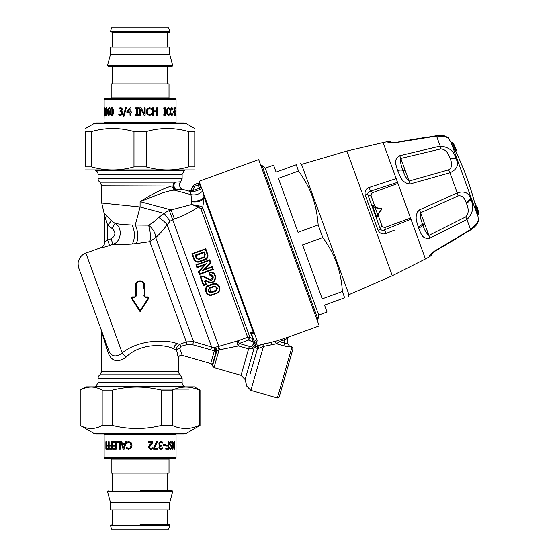 <?xml version="1.0" encoding="UTF-8"?>
<svg xmlns="http://www.w3.org/2000/svg" width="557" height="557" viewBox="0 0 557 557"><rect width="100%" height="100%" fill="white"/><g stroke="black" fill="none" stroke-linecap="round" stroke-linejoin="round"><path stroke-width="0.84" d="M301.546 164.392L346.907 151.024L349.685 158.654L392.302 275.75L348.961 294.66L301.546 164.392L300.244 163.298M298.531 171.041C305.09 180.155 309.852 189.115 312.832 197.923C315.631 205.846 317.406 214.863 318.165 224.986L298.023 232.318L278.389 178.372L298.531 171.041L296.247 164.754C301.629 162.79 301.629 162.79 296.247 164.754C301.629 162.79 301.629 162.79 296.247 164.754L276.098 172.085L273.578 165.157L265.264 168.179L261.992 165.436L317.984 319.286L318.729 315.081L265.264 168.179M308.773 188.071L309.184 188.934M315.812 208.492L316.905 214.16M316.94 214.396L317.156 215.775M317.657 219.555L317.706 219.98M318.089 223.998L318.138 224.568M318.729 315.081L327.043 312.052L324.522 305.125L344.665 297.793C350.054 295.83 350.054 295.83 344.665 297.793C350.054 295.83 350.054 295.83 344.665 297.793L342.374 291.506C341.218 271.558 334.673 253.581 322.747 237.56L318.165 224.986M342.374 291.506L322.231 298.837L302.597 244.892L322.747 237.56M381.893 208.91L377.841 214.118L381.851 208.652L375.481 207.768L381.851 208.652L382.025 209.133L375.481 207.768A4.442 4.15 -120.9 0 1 375.167 207.698L375.153 207.462A4.275 3.927 -118.7 0 0 375.307 207.496M377.716 213.909A4.442 4.15 80.9 0 0 377.521 214.167L375.167 207.698L372.41 205.512L374.729 205.916L371.192 196.196L367.836 194.699A2.952 0.836 160 0 0 365.218 194.992C364.508 191.218 365.865 188.691 369.298 187.424L396.18 178.609L369.298 187.424L370.356 191.239L397.538 182.348M377.841 214.118A4.275 3.927 78.7 0 0 377.66 214.354L376.817 217.606L377.66 214.354A4.275 3.927 -101.3 0 1 377.75 214.229M375.439 207.524A4.275 3.927 -118.7 0 1 375.153 207.462L372.57 205.735M381.872 225.529C382.666 227.096 383.961 227.625 385.75 227.124L384.414 229.867C382.589 230.709 381.204 230.361 380.264 228.836L381.872 225.529L378.328 215.81L378.892 212.871L379.686 211.918M378.328 215.81L376.817 217.606L372.41 205.512M374.743 205.944L377.047 207.81L378.273 208.026M371.192 196.196C370.802 194.484 371.449 193.244 373.141 192.478L370.356 191.239C368.414 191.768 367.578 192.917 367.836 194.699L380.264 228.836A2.952 0.836 160 0 1 378.064 230.292L365.218 194.992M410.955 219.2L384.414 229.867L386.057 233.467C382.617 234.699 379.951 233.641 378.064 230.292M394.412 230.152L386.057 233.467M397.942 183.455L373.141 192.478M410.551 218.1L385.75 227.124M346.907 151.024L383.063 142.571L412.271 222.828M377.047 215.559L377.221 215.113M374.395 207.19L373.97 206.974M381.566 209.683L378.892 212.871M286.709 338.691L287.572 338.384L287.572 343.474L289.71 346.447C289.215 346.858 287.259 346.677 283.847 345.897L276.516 343.794L263.475 346.426A1.476 0.675 76.5 0 1 263.273 344.045L258.845 345.437L276.397 341.065L288.54 336.999L287.572 338.384L284.62 339.728L284.119 338.343M287.572 338.44A1.469 1.462 125 0 1 288.54 337.055L319.21 325.887L258.685 159.594L199.093 181.283L257.23 341.002L256.053 342.089A1.476 1.372 160 0 1 254.201 341.309L256.763 339.728M283.847 345.897L284.62 343.189L279.301 341.664L276.516 343.794A1.476 1.225 78 0 1 276.397 341.065L278.792 340.285L279.301 341.664L284.62 339.728L284.62 343.189L285.302 343.53M276.397 341.065L272.979 341.803M263.273 344.045L266.643 343.244M223.03 247.05L202.602 191.037C199.364 194.289 195.479 195.486 190.96 194.63L191.712 200.938A21.5 5.96 101.4 0 1 191.747 201.766A21.291 6.19 102.2 0 1 191.768 202.483L191.74 204.503L171.124 209.947L140.092 201.634L140.092 206.974L135.26 225.007A11.801 4.755 85.1 0 1 136.319 243.569L149.812 241.647L155.702 237.554A11.801 6.788 50.3 0 0 148.524 225.181L131.877 225.035C123.828 224.652 118.216 224.109 115.048 223.399L112.013 228.37C116.141 232.276 115.814 235.75 111.01 238.8L112.994 244.258C116.747 244.662 123.132 244.579 132.169 244.022L142.571 242.727M264.046 174.327L302.548 280.115M313.849 311.154L260.572 164.788L261.992 165.436M188.914 389.106L156.663 389.106M182.125 382.638L98.067 382.638L95.853 386.467L184.339 386.467A4.421 4.421 0 0 1 182.125 382.638L182.125 378.391L98.067 378.391A4.421 4.421 0 0 1 99.905 374.798L180.28 374.798A4.421 4.421 0 0 1 178.442 371.206L178.442 358.2L176.555 349.907L173.742 348.877C164.942 343.989 139.904 342.98 125.959 357.281C117.931 362.809 112.11 361.604 108.497 353.66L101.75 332.271L101.75 371.206L99.905 374.798M101.75 332.271L101.395 330.252A5.897 5.897 -101.9 0 1 101.75 332.271L101.395 330.252L109.179 351.648C112.068 356.842 116.413 357.281 122.213 352.957C138.623 339.345 166.794 339.408 177.015 343.634L174.745 345.786L173.742 348.877C164.942 343.989 139.904 342.98 125.959 357.281L123.779 358.785M177.405 354.245L178.08 356.926M192.437 344.686L187.277 344.567L181.039 346.273L179.758 348.494L182.202 355.366L179.758 348.494A2.952 1.351 -9.7 0 0 176.555 349.907C176.485 347.345 177.579 345.507 179.827 344.379L177.015 343.634C166.794 339.408 138.623 339.345 122.213 352.957L125.959 357.281M100.817 247.719C103.275 246.681 104.57 244.836 104.702 242.177L104.702 215.67L107.647 225.188L107.647 240.025L109.638 245.477C104.619 247.127 101.68 247.872 100.817 247.719L85.869 253.094C82.478 254.403 80.131 256.749 78.822 260.133C77.249 262.674 78.816 268.906 78.816 268.216L109.179 351.648A5.897 2.625 -20 0 1 108.497 353.66M181.039 346.273L179.827 344.379L186.296 341.88L193.599 341.671L155.702 237.554C159.351 234.469 163.166 230.208 167.135 224.784C165.52 222.605 162.7 220.147 158.682 217.411C155.069 221.018 151.685 223.608 148.524 225.181A11.801 3.6 83.2 0 1 149.812 241.647L187.277 344.567M202.205 347.582L201.571 347.394M252.822 348.494L254.326 347.443L252.23 345.479A3.182 2.785 116.4 0 1 251.451 346.099L252.801 348.501L248.61 348.849L238.493 345.946L219.549 349.824A15.067 13.326 -178.9 0 1 219.068 349.928L216.701 351.237A2.952 2.437 77 0 0 214.424 347.464L216.311 350.722A2.91 2.653 -105.6 0 1 216.234 351.321L192.673 344.755L193.599 341.671L211.632 347.032L167.135 224.784L170.108 221.178L164.19 213.428L158.682 217.411M214.361 350.917L210.734 363.547A2.214 2.214 0 0 1 212.273 365.141L214.013 367.557L219.068 349.928A2.952 0.39 73.8 0 1 218.379 346.51M214.013 367.557L241.021 375.3L249.313 346.391L239.197 343.495L238.493 345.946L219.549 349.824L218.776 346.384L214.424 347.464M258.845 345.437L257.487 346.022A1.476 0.515 65.2 0 1 258.309 346.893A1.476 0.515 65.2 0 1 258.747 348.313L263.475 346.426L250.866 390.401L277.365 397.997L291.993 346.962L289.71 346.308M285.337 343.544L285.929 343.753M286.201 343.815L287.572 343.62L289.71 346.447M258.747 348.313L257.536 348.605A1.476 1.288 84.4 0 0 256.77 346.37L256.018 346.301L255.552 345.02A1.476 1.427 160 0 1 255.21 346.517L255.301 346.733A1.476 1.42 160 0 0 255.635 345.249M249.898 374.701L257.536 348.605L255.698 347.714A1.476 1.379 160 0 0 256.018 346.301L254.201 341.309A1.476 1.372 -20 0 0 256.053 342.089L257.487 346.022L256.77 346.37M255.698 347.714L255.301 346.733M241.021 375.3L245.122 379.547L254.326 347.443A260.203 253.428 -39.7 0 1 255.21 346.517L253.616 344.017L255.002 343.509L255.552 345.02L254.277 341.525L255.002 343.509M209.3 273.612L209.857 273.41M197.074 258.629L198.48 258.991L204.405 256.749M204.872 255.691L204.189 257.418L204.029 256.972L204.795 255.322L203.841 252.704L204.147 251.827L195.082 255.127L195.883 255.607L196.837 258.218L196.238 258.295L195.082 255.127M204.795 255.322L203.841 252.704M203.848 252.725L195.89 255.621L203.848 252.725M214.055 286.681C216.979 287.057 217.439 288.324 215.441 290.482L215.691 291.186C218.281 288.38 217.683 286.73 213.895 286.235L214.055 286.681L209.898 288.192C207.893 290.364 208.36 291.631 211.284 291.993L210.504 292.119L209.731 287.746C207.155 290.559 207.754 292.209 211.535 292.697L211.284 291.993L215.441 290.482C217.446 288.324 216.986 287.057 214.055 286.681L209.898 288.192M287.572 343.467L287.572 338.384M277.365 397.997L279.189 396.988L293.01 348.786L291.993 346.962M284.62 343.189L286.709 343.885M198.013 259.068L196.238 258.295M199.322 261.289C197.025 261.86 195.389 261.087 194.393 258.97L193.885 259.29L191.866 253.748L205.7 248.714L205.317 249.299L207.141 254.326C207.747 256.582 206.981 258.232 204.865 259.27L199.322 261.289L199.559 261.936L205.101 259.917L204.865 259.27M210.135 262.542L202.713 270.605L204.809 269.24L212.217 266.545L211.855 267.276L212.53 269.128L213.289 269.491L212.217 266.545L204.809 269.24L210.831 262.737L209.759 259.792L209.383 260.474L210.135 262.542L210.831 262.737L209.759 259.792L195.911 264.833L196.635 265.111L209.383 260.474M199.03 271.698L206.452 263.642L204.398 265.069L198.362 271.586L199.03 271.698L199.782 273.772L199.434 274.538L198.362 271.586L204.384 265.09L196.976 267.785L195.911 264.833M216.367 293.038L212.21 294.549C206.744 296.79 203.416 287.739 209.063 285.894L213.22 284.376C218.727 282.162 221.999 291.234 216.367 293.038L216.513 293.428L212.356 294.945C206.181 297.466 202.449 287.328 208.826 285.247L212.983 283.729C219.2 281.229 222.863 291.395 216.513 293.428M205.832 280.213L204.607 281.306L205.832 280.213L208.694 281.647C216.06 285.254 217.717 271.356 209.717 273.041L208.945 272.645L210.017 275.59C213.505 277.031 213.435 278.27 209.808 279.308L203.423 276.119L199.935 275.924L200.715 276.328L203.848 284.94L203.472 285.623L199.935 275.924L203.472 285.623L206.41 284.55L205.143 281.055L206.417 284.55L203.472 285.623M200.715 276.328L203.173 276.669L209.564 279.886C213.575 281.898 214.842 274.385 210.407 274.921L210.017 275.59L211.368 275.583M254.828 334.416L252.154 333.17L251.36 333.497A1.476 1.344 160 0 0 250.629 332.752L252.801 338.74L252.892 342.026L254.277 341.525L251.36 333.497L256.018 346.301M254.911 346.043L255.197 346.489M196.837 258.218L195.89 255.621M197.972 259.061L197.519 258.956M197.498 258.942L197.115 258.671M135.671 296.08L136.256 296.011L134.787 296.916L132.134 296.916L134.787 296.916L134.78 297.494L136.256 296.011L134.78 297.494L132.127 297.487L131.877 297.946L140.134 310.702L148.322 297.995L148.071 297.535L145.412 297.529L145.036 296.839M143.929 296.039L145.412 297.529L148.071 297.535L148.058 296.916L145.405 296.916L144.521 296.032L145.405 296.916L148.058 296.916L145.405 296.916L144.521 296.032L144.521 285.121L144.521 295.523L143.929 295.523L143.929 296.039L144.521 296.032L144.75 296.63M136.256 296.011L136.221 285.01C135.957 280.018 144.166 280.067 143.901 285.031L143.908 288.512M216.311 350.722L214.375 350.785L214.243 347.512L211.632 347.032L210.727 350.095M212.482 365.97L216.701 351.237L216.234 351.321L212.273 365.141M251.304 333.232L253.567 339.561A1.476 1.469 160 0 0 252.801 338.74L249.926 337.382L248.673 340.042L239.197 343.495L238.194 340.738L218.776 346.384L169.356 210.595L171.124 209.947L174.425 219.012L170.108 221.178M238.493 345.946A2.952 1.943 75.7 0 1 237.185 343.14A2.952 1.943 75.7 0 1 238.194 340.738L247.67 337.291L200.98 209L198.271 207.009C191.107 212.001 183.162 215.998 174.425 219.012M252.237 345.479L253.616 344.017L252.892 342.026L248.673 340.042L247.67 337.291L249.926 337.382L202.692 207.622A2.952 2.423 160 0 1 200.98 209M205.317 249.299L192.569 253.943L191.866 253.748L193.885 259.29C195.02 261.713 196.913 262.598 199.559 261.936M205.101 259.917C207.545 258.727 208.429 256.833 207.747 254.25L205.728 248.707L207.747 254.25L207.141 254.326M196.635 265.111L197.303 266.963L196.976 267.778L204.384 265.09M199.434 274.538L213.289 269.491L212.217 266.545L213.289 269.491L199.434 274.538L198.362 271.586M209.564 279.886L209.808 279.308L211.131 279.475M208.694 281.647L208.409 282.114C217.265 286.221 218.226 269.56 208.945 272.645L210.017 275.59M208.576 282.197L205.554 280.686M203.848 284.94L205.686 284.272L206.41 284.55M250.629 332.752C249.947 332.014 250.901 332.042 253.491 332.828A1.476 0.453 -68 0 1 253.379 333.859L252.154 333.17M131.877 297.946L131.389 298.287L132.413 299.854L131.389 298.287L132.134 296.916L131.389 298.287L140.092 311.669L148.803 298.287L148.058 296.916L148.893 298.099M148.803 298.287L148.058 296.916L148.803 298.287L148.071 297.535M143.901 285.031L144.521 285.121C144.848 279.44 135.386 279.412 135.671 285.121L135.671 296.032L135.671 285.121L136.221 285.01M140.134 310.702L140.099 311.662L132.413 299.854L140.092 311.669M195.904 264.833L209.759 259.792M213.22 284.376L212.983 283.729L208.826 285.247L209.063 285.894M212.231 278.827L212.384 276.349M197.644 183.378L198.215 184.952L199.601 184.451L200.374 186.56L201.349 187.472L200.374 186.56L199.441 188.315L198.215 184.952L195.208 186.052L194.637 184.471L197.644 183.378A1.476 1.476 0 0 1 199.531 184.256L199.601 184.451A1.476 1.469 -20 0 0 198.835 183.622A1.476 1.469 160 0 0 197.714 183.573L194.706 184.666A2.952 2.945 -20.1 0 0 193.042 186.191L194.379 186.811A1.469 1.469 111.1 0 1 195.208 186.052M109.193 351.669L109.52 352.463M119.574 354.712L120.208 354.37M138.895 280.86L136.562 282.462M135.671 296.032L135.671 285.121M132.127 297.487L132.134 296.916L135.024 296.888M136.514 282.531L138.999 280.832M143.198 281.967L143.546 282.357M144.152 283.36L144.333 283.84M100.817 247.649C103.275 246.619 104.57 244.767 104.702 242.107L104.702 215.879A5.897 5.897 115.9 0 0 104.11 213.303L104.117 213.143A5.897 5.842 180 0 1 104.702 215.67L105.141 217.133M111.01 238.8L107.647 240.025L104.702 242.107M202.602 191.037L204.154 197.282L253.491 332.828L254.326 333.044M194.379 186.811L192.631 190.564L199.441 188.315L200.36 189.464L201.627 188.238L199.893 187.465L200.088 187.048M132.134 296.916L131.389 298.287L132.343 299.75M144.521 295.586L144.521 296.032M109.638 245.477L112.994 244.258C116.747 244.662 123.132 244.579 132.169 244.022A11.801 5.723 87.6 0 0 131.877 225.035M149.45 241.703L143.428 242.601M112.994 244.258C121.517 241.898 122.839 227.228 115.048 223.399L111.442 220.823L104.11 213.289L101.75 203.02L140.092 206.974L164.19 213.428A25.385 22.127 70.2 0 1 169.356 210.595M198.271 207.009L191.74 204.503L198.856 205.951A2.952 1.706 -84.9 0 1 198.271 207.009M198.856 205.951C201.14 206.16 202.414 206.724 202.692 207.622L204.05 198.48C201.223 201.286 197.122 202.386 191.747 201.766M201.279 187.277L200.297 186.365M191.712 200.938C197.143 201.557 201.293 200.339 204.154 197.282A145.474 102.502 42 0 0 204.05 198.48M200.36 189.464L192.576 192.033L192.631 190.564L191.002 190.209L193.042 186.191A2.952 2.945 159.9 0 1 193.091 186.08M105.565 218.734L107.647 225.188A70.697 46.182 -38 0 0 112.013 228.37M111.442 220.823L107.647 225.188M179.988 182.814L180.774 181.791C178.101 183.664 180.092 189.415 182.71 189.248L176.611 189.881A39.136 2.04 179.8 0 1 175.734 189.951L173.046 185.801A4.421 3.802 -90 0 1 173.269 184.304A4.421 3.802 -90 0 1 174.626 182.209L99.905 182.209A4.421 4.421 180 0 1 98.067 178.609L98.067 174.362L182.125 174.362L182.125 178.609L180.767 181.805L175.413 182.167A39.394 1.121 179.6 0 1 174.626 182.209A4.421 3.621 -95.2 0 0 173.269 186.4A4.421 3.621 -95.2 0 0 175.734 189.951L174.23 190.146C170.143 190.591 165.325 191.852 159.775 193.913L140.092 201.634C152.423 193.843 162.95 188.635 171.688 186.024L101.75 185.794L101.75 203.02M191.357 190.591L189.944 191.524L190.96 194.63L174.23 190.146L171.688 186.024M192.576 192.033L189.352 191.232L191.072 190.431L193.042 186.191M189.352 191.232L182.285 189.296M178.915 189.672L176.611 189.881A4.421 3.718 84.4 0 1 174.069 186.372A4.421 3.718 84.4 0 1 175.413 182.167M98.067 174.362A4.421 4.421 0 0 0 95.853 170.533L95.136 170.122M182.125 174.362L184.339 170.533L185.056 170.122M477.927 209.731A44.95 2.144 -111.4 0 1 478.47 211.82L478.47 211.82A44.95 2.144 -111.4 0 1 478.554 212.182A43.78 1.866 -111.1 0 1 478.637 212.551A296.428 296.428 0 0 0 478.47 211.82L477.927 209.71L477.175 209.369M478.881 213.909A43.78 1.866 -111.1 0 0 478.637 212.551L478.895 213.985A0.592 0.585 -5 0 0 478.881 213.909M478.567 214.556A0.592 0.585 -5 0 0 478.895 213.985A0.592 0.592 0 0 1 478.56 214.57M478.407 212.69L478.554 212.182A0.592 0.564 -12.2 0 0 478.345 211.869M475.817 206.076L474.947 203.688A0.592 0.46 -20 0 1 475.671 203.966L475.657 203.918A0.592 0.592 0 0 0 474.912 203.563M475.636 208.053L476.395 207.74L476.527 208.102L475.678 208.409L475.636 208.053L475.678 208.409A295.015 277.226 160 0 1 476.047 210.052L476.242 210.783A292.439 100.023 -20 0 1 476.465 211.347L476.653 212.078A294.973 277.184 160 0 1 476.994 213.707L477.843 213.422L478.101 214.132A0.592 0.557 -20.5 0 0 478.484 213.477A296.428 278.549 -20 0 0 478.136 211.834L477.495 211.771L477.37 211.012A293.511 100.385 160 0 0 477.147 210.449L476.889 209.738A295.816 277.971 -20 0 0 476.527 208.102L477.168 208.151A294.319 100.664 -20 0 1 477.391 208.715A0.592 0.557 -21.2 0 0 477.335 208.569M476.144 205.993L476.903 206.368A0.592 0.557 -20.5 0 0 476.144 205.993L475.427 206.626A295.001 277.212 160 0 1 475.741 207.977M456.141 149.325A0.592 0.557 159.5 0 0 456.127 149.269L456.336 149.847A0.592 0.557 160.5 0 1 455.967 150.564A294.068 100.58 -20 0 0 455.849 150.23L455.981 150.599L455.201 150.884L455.006 150.536A294.952 277.163 160 0 0 451.664 144.103L477.175 214.466A228.112 78.022 -20 0 1 477.384 215.037L477.342 214.675L477.384 215.037L478.31 214.696A293.128 100.253 160 0 0 478.101 214.132L477.175 214.466M477.412 215.058L478.317 214.73A0.592 0.592 0 0 0 478.693 214.055L478.693 214.055A296.428 278.549 160 0 0 478.345 212.398L477.836 212.725L478.345 212.398L478.24 211.688A294.096 100.587 160 0 1 478.428 212.266A0.592 0.557 162.2 0 1 478.393 212.607M478.066 210.623A296.401 278.528 160 0 1 478.428 212.266L478.066 210.63A0.592 0.592 0 0 0 478.052 210.581A0.592 0.557 162.2 0 1 478.066 210.623A294.319 100.664 -20 0 0 477.878 210.045L477.112 206.953A0.592 0.592 0 0 0 477.098 206.884A0.592 0.557 160.5 0 1 477.112 206.939A296.428 278.549 160 0 1 477.495 208.576M452.869 142.592A0.592 0.592 0 0 0 452.305 142.439A0.592 0.585 -35 0 1 452.98 142.738A43.766 1.866 -108.9 0 1 453.663 143.936L452.938 142.676M453.398 143.978L453.837 144.27A43.766 1.866 -108.9 0 0 453.663 143.936A296.428 296.428 0 0 1 454.004 144.597M453.823 144.785A0.592 0.564 -27.8 0 0 453.837 144.27A44.943 2.144 -108.6 0 1 454.011 144.604L454.011 144.604A44.943 2.144 -108.6 0 1 454.93 146.547L454.011 144.604M454.589 147.313L454.93 146.547A0.592 0.592 0 0 1 454.972 146.985M455.661 150.71L456.531 153.098A0.592 0.46 -20 0 0 456.907 152.416L456.928 152.465A0.592 0.592 0 0 1 456.594 153.217M451.309 143.414L452.235 143.072A0.592 0.557 -19.5 0 1 452.952 143.323L451.657 144.089L451.309 143.414A228.112 78.015 -20 0 0 451.107 142.843L452.033 142.501A293.128 100.253 160 0 1 452.235 143.072L452.5 143.783A295.837 277.999 -20 0 1 455.849 150.23L456.308 149.784A294.653 100.775 -20 0 0 456.099 149.213A296.428 278.549 160 0 0 452.744 142.752A293.65 100.434 160.1 0 1 452.952 143.323A296.428 278.549 -20 0 1 456.308 149.784L456.308 149.784A0.592 0.557 160.5 0 1 456.336 149.847A0.592 0.592 0 0 1 455.988 150.592L455.194 150.884M478.31 214.696A0.592 0.557 160.5 0 0 478.693 214.048A293.713 100.455 160 0 0 478.484 213.477L477.843 213.422A295.837 277.999 -20 0 0 477.495 211.771L476.653 212.078M476.646 207.956L477.286 208.005L477.391 208.715M477.071 206.835A0.592 0.557 160.5 0 1 477.098 206.884L476.883 206.306A0.592 0.592 0 0 0 476.131 205.958L475.344 206.243M477.286 208.005A296.428 278.549 -20 0 0 476.903 206.368A294.653 100.775 -20 0 1 477.112 206.939L477.112 206.946M476.465 211.347L477.753 210.358A293.964 100.552 159.8 0 0 477.53 209.794A296.401 278.528 -20 0 0 477.168 208.151L477.168 208.151A0.592 0.557 157.8 0 0 477.14 208.074A0.592 0.592 0 0 0 476.402 207.733L475.608 208.026M477.753 210.358L478.136 211.834M470.644 229.825L472.851 228.224M473.102 228.001L473.464 227.667M444.013 245.769L434.62 251.263M470.595 198.779A18.353 8.09 86.5 0 1 470.909 199.594C474.306 206.71 472.984 213.359 466.94 219.549A7.373 0.926 -120.2 0 0 465.708 216.91C468.729 213.804 469.001 209.376 466.508 203.618A38.725 25.086 99.4 0 0 466.244 202.915C464.517 197.54 461.795 195.215 458.077 195.939A7.373 1.58 68.7 0 0 457.22 192.84C464.434 190.793 468.897 192.771 470.595 198.779L466.244 202.915M477.071 223.273L478.331 219.98L477.586 223.023C477.627 224.123 475.295 226.441 470.602 229.978L470.226 230.208M477.593 223.016L478.331 219.98C479.424 220.781 476.841 223.977 470.588 229.568A7.373 0.654 58.6 0 1 470.602 229.978L434.641 251.402L432.253 253.574L432.761 251.987M424.497 223.475A73.83 0.453 -110.2 0 0 428.848 235.416C426.251 233.292 424.26 229.749 422.867 224.791A136.897 109.701 19.3 0 1 422.512 223.81C420.626 219.569 419.992 215.893 420.605 212.767A73.83 0.453 -110.2 0 0 424.497 223.475A2.952 1.476 -20 0 0 422.867 224.791A7.373 3.69 -20 0 1 418.565 228.203A39.749 22.865 -86 0 1 418.154 227.005A7.373 3.509 -18.2 0 0 422.512 223.81M465.708 216.91L428.848 235.416A7.373 1.253 -113.3 0 1 429.712 238.222C421.433 239.454 420.967 232.499 418.565 228.203M412.312 222.939L425.43 258.977L429.057 257.021C429.816 256.819 427.56 256.304 434.425 251.172L470.588 229.568L466.94 219.549L429.712 238.222M429.057 257.021A7.373 7.373 -121.5 0 0 432.678 252.37A7.373 7.373 -121.5 0 1 429.057 257.021M429.649 238.243L428.946 238.48M421.788 234.81L421.329 234.107M417.903 211.194L416.873 213.136M416.358 218.943L416.406 219.416M445.516 136.716L448.65 138.442C448.977 137.126 444.946 136.34 436.556 136.075L440.204 146.094A7.373 0.926 80.2 0 1 440.956 148.907L400.824 158.425A73.823 0.453 -109.8 0 0 405.169 170.372A73.823 0.453 -109.8 0 0 409.068 181.074C406.422 178.804 404.417 175.246 403.066 170.407C400.949 165.714 400.204 161.725 400.824 158.425A7.373 1.253 73.3 0 0 399.682 155.723L440.204 146.094C448.81 146.951 454.094 151.198 456.072 158.829L450.112 158.578C448.322 152.562 445.266 149.339 440.956 148.907M450.112 158.578C452.528 164.12 452.019 167.887 448.587 169.878A7.373 1.58 -108.7 0 1 449.924 172.802C457.032 169.544 459.079 164.886 456.072 158.829M448.587 169.878L409.068 181.074A7.373 0.989 -103.1 0 1 409.98 184.019C400.859 182.926 399.961 174.794 397.587 170.56A7.373 3.69 -20 0 1 403.066 170.407A2.952 1.476 -20 0 0 405.169 170.372M405.781 140.747L395.059 142.578M436.437 135.845L439.132 135.65M439.543 135.657L439.974 135.678M440.148 135.692L440.594 135.741M446.087 136.569L448.65 138.442L451.177 142.78M394.969 142.773L436.305 135.755A7.373 0.654 81.4 0 1 436.556 136.075L394.969 142.773C386.419 143.253 387.811 141.408 387.101 141.743L383.063 142.571M418.154 227.005C417.381 222.522 413.385 216.019 419.407 209.926A7.373 0.989 63.1 0 1 420.605 212.767L458.077 195.939M401.305 178.268L400.56 177.042M392.859 142.982A7.373 7.373 -92.5 0 0 387.101 141.743M419.407 209.926L457.22 192.84L449.924 172.802L409.98 184.019M399.682 155.723C392.546 160.103 396.661 165.728 397.587 170.56M395.853 163.835L396.027 164.983M396.939 168.646L397.28 169.683M184.242 122.923L95.95 122.923L94.446 123.32L185.739 123.32L184.242 122.923M91.515 166.877L85.402 166.877C85.402 170.936 85.402 170.936 85.402 166.877C85.402 170.936 85.402 170.936 85.402 166.877L85.402 131.57C85.402 127.511 85.402 127.511 85.402 131.57C85.402 127.511 85.402 127.511 85.402 131.57L91.515 131.57L91.515 166.877C105.67 170.936 119.825 170.936 133.986 166.877L146.206 166.877C160.36 170.936 174.515 170.936 188.677 166.877L194.783 166.877C194.783 170.936 194.783 170.936 194.783 166.877C194.783 170.936 194.783 170.936 194.783 166.877L194.783 131.57L188.677 131.57C174.515 127.511 160.36 127.511 146.206 131.57L133.986 131.57C119.825 127.511 105.67 127.511 91.515 131.57M194.783 131.57C194.783 127.511 194.783 127.511 194.783 131.57C194.783 127.511 194.783 127.511 194.783 131.57M194.783 169.906L85.402 169.906M188.677 166.877L188.677 131.57M146.206 131.57L146.206 166.877M133.986 166.877L133.986 131.57M176.054 114.77L175.977 107.689L175.713 114.77M173.854 111.581L173.854 112.493M174.209 111.581L174.209 112.493L173.206 112.493L173.206 111.581L174.209 111.581M169.655 114.011L169.655 114.805L168.311 115.445M168.618 108.538L167.288 109.311L166.856 111.574L167.309 113.837L168.618 114.582L169.969 113.614L169.969 114.805L168.611 115.445L167.079 114.464L166.446 111.574L167.072 108.719L168.618 107.689L169.969 108.323L169.969 109.52L168.618 108.538L167.573 109.311L167.142 111.574L167.594 113.837L168.618 114.582M168.325 107.689L169.655 108.323L169.655 109.13M157.346 107.821L157.346 115.313M153.377 107.821L153.377 110.759L156.649 110.759L156.649 107.821L157.527 107.821L157.527 115.313L156.649 115.313L156.649 111.644L153.516 111.644L153.516 115.313L152.59 115.313L152.59 107.821L153.516 107.821L153.516 110.759M153.516 111.644L153.377 115.313M145.085 107.821L145.085 115.313M141.193 107.821L144.172 113.753L144.214 107.821L145.133 107.821L145.133 115.313L144.026 115.313L140.719 108.852L140.712 115.313L139.793 115.313L139.793 107.821L141.206 107.821L144.214 113.753M139.793 115.313L139.793 107.821M140.712 108.852L140.719 115.313M123.188 116.942L125.785 107.487M125.631 107.487L126.425 107.487L123.758 116.942L123.006 116.942L125.631 107.487M104.911 109.527L104.96 108.831M104.911 115.313L104.911 114.547M105.266 114.547L105.266 115.313L104.535 115.313L104.8 107.8L105.266 114.547M104.911 108.845L104.535 108.845M104.368 107.821L104.138 115.313L104.368 107.821M104.138 115.313L104.034 122.923M106.352 111.783L107.188 111.365L107 108.914L106.317 108.49L106.039 111.518L106.84 111.365L106.652 108.914M107.188 111.365L106.84 111.365M107 108.914L106.317 108.49M106.631 112.611L105.997 111.4M106.067 114.589L107.188 112.089L106.276 112.611L105.816 112.166L105.781 108.371L106.317 107.668L106.923 108.343L107.25 111.121L106.923 114.262L105.767 115.355L106.84 112.089M106.38 115.459L106.122 114.589M106.053 108.74L106.672 107.668M106.171 112.166L105.816 112.166M106.122 115.355L105.767 115.355M106.136 108.371L105.781 108.371M108.747 114.651L109.75 112.925L109.485 111.623L108.058 111.776L108.747 114.651L109.43 112.925L109.165 111.623M109.485 111.623L108.692 111.358M109.917 108.747L109.116 108.552L108.058 111.052L109.123 110.53M109.068 115.473L108.302 114.791L107.94 112.02L108.295 108.894L109.506 107.682M108.058 111.052L108.796 110.53L109.541 110.975L109.973 112.883L109.597 114.77L108.74 115.473L107.967 114.791L107.605 112.02L107.961 108.894L109.179 107.682L109.625 107.786L109.625 108.747L109.116 108.552M111.811 114.638L112.799 113.851L112.967 111.567L112.793 109.276L111.811 108.504L111.135 109.29L111.135 113.83L111.811 114.638L112.507 113.851L112.507 109.276L111.811 108.504M112.11 115.473C111.142 115.487 110.676 114.185 110.704 111.574C110.676 108.921 111.142 107.619 112.11 107.668M111.811 107.668C112.841 107.668 113.35 108.963 113.35 111.567C113.35 114.213 112.834 115.515 111.811 115.473C110.836 115.487 110.363 114.185 110.397 111.574C110.37 108.921 110.843 107.619 111.811 107.668M120.305 110.836L121.788 109.576L121.454 108.761L120.486 108.531L118.94 109.186L118.94 108.128L120.556 107.661L121.899 108.086L122.477 109.471L121.28 111.219L122.15 111.706L122.603 113.092L122.025 114.777L120.458 115.473L118.773 115.014L118.773 113.948L120.403 114.603L121.363 114.185L121.718 113.015L121.335 111.929L120.027 111.665L120.027 110.836L121.593 109.576L121.259 108.761L120.486 108.531M120.235 111.665L120.235 110.836M120.403 114.603L121.558 114.185L121.913 113.015L121.53 111.929L120.382 111.665M120.66 115.473L118.996 115.014L118.996 114.081M119.163 109.047L119.163 108.128L120.758 107.661M129.997 109.005L130.101 111.929L129.997 109.005L127.609 111.929L129.997 111.929M127.003 112.737L127.003 111.685L130.143 107.821M130.101 115.313L130.101 112.737L126.871 112.737L126.871 111.685L130.039 107.821L130.93 107.821L130.93 111.929L131.793 111.929L131.793 112.737L130.93 112.737L130.93 115.313L129.997 115.313L129.997 112.737M135.713 108.587L135.713 107.821M136.618 114.547L136.653 108.587L135.671 108.587L135.671 107.821L138.561 107.821L138.561 108.587L137.607 108.587L137.607 114.547L138.561 114.547L138.561 115.313L135.671 115.313L135.671 114.547L136.618 114.547L136.618 108.587M135.713 115.313L135.713 114.547M151.595 113.67L151.595 114.805L149.387 115.445M149.499 108.538L147.807 109.311L147.159 111.574L147.835 113.837L149.499 114.582L151.713 113.614L151.713 114.805L149.485 115.445L147.139 114.464L146.213 111.574L147.132 108.719L149.506 107.689L151.713 108.323L151.713 109.52L149.499 108.538L147.89 109.311L147.236 111.574L147.911 113.837L149.499 114.582M149.408 107.689L151.595 108.323L151.595 109.478M165.624 114.547L165.624 115.313M165.213 108.587L164.956 114.547L165.889 114.547L165.889 115.313L163.786 115.313L163.786 114.547L164.496 114.547L164.496 108.587L163.786 108.587L163.786 107.821L165.889 107.821L165.889 108.587L165.213 108.587L165.213 114.547M165.624 107.821L165.624 108.587M172.614 114.185L172.614 114.805L171.605 115.445M171.946 108.538L170.818 109.311L170.832 113.837L171.946 114.582L172.955 113.614L172.955 114.805L171.939 115.445L170.748 114.464L170.247 111.574L170.748 108.719L171.946 107.689L172.955 108.323L172.955 109.52L171.946 108.538L171.138 109.311L170.797 111.574L171.152 113.837L171.946 114.582M171.619 107.689L172.614 108.323L172.614 108.956M175.239 114.429L175.239 115.313M175.197 110.759L175.197 111.644M175.239 107.821L175.239 108.706M175.608 115.313L174.571 115.313L174.571 107.821L175.608 107.821L175.608 108.706L174.842 108.706L174.842 110.759L175.566 110.759L175.566 111.644L174.842 111.644L174.842 114.429L175.608 114.429L175.608 115.313M175.309 98.645L104.883 98.645L104.138 99.397L176.054 99.397A0.752 0.752 0 0 0 175.309 98.645M169.76 98.645A0.752 0.752 0 0 1 169.015 97.9L111.177 97.9L110.425 98.645M111.177 97.9L111.177 83.891L169.015 83.891L169.015 97.9M176.158 122.923A0.752 0.752 0 0 1 176.054 122.547L104.138 122.547M112.451 83.891L112.451 66.206L167.741 66.206L167.741 83.891M108.107 66.206L172.085 66.206A0.599 0.599 0 0 0 172.663 65.454L107.529 65.454L108.107 66.206M107.529 65.454L110.467 54.489L169.725 54.489L172.663 65.454M110.467 54.489L110.467 47.101L169.725 47.101L169.725 54.489M112.451 47.101L112.451 32.348L169.126 32.348L167.741 32.348L167.741 47.101M169.704 31.589L168.701 27.85L111.491 27.85L110.488 31.589L169.704 31.589A0.599 0.599 0 0 1 169.126 32.348M157.694 448.294L157.694 449.179M157.311 441.687L154.275 448.294L157.882 448.294L157.882 449.179L153.607 449.179L153.607 448.058L156.552 441.687L157.492 441.687L154.421 448.294M165.095 444.507L165.095 445.419M163.264 445.419L163.264 444.507L165.359 444.507L165.359 445.419L163.264 445.419M169.21 447.633L170.665 448.448L171.452 447.271L169.307 443.825L169.697 442.23L170.762 441.555L171.974 442.133L171.974 443.386L170.797 442.418L169.899 443.664L170.407 444.813L171.723 445.816L171.946 447.167L170.7 449.311L169.474 448.824L169.474 447.633L170.665 448.448M170.797 442.418L169.586 443.664L170.087 444.813L171.389 445.816L171.619 447.167L170.379 449.311M170.442 441.555L171.64 442.133L171.64 442.912M176.054 444.716L176.054 434.453A0.752 0.752 0 0 1 176.158 434.077M176.054 447.633L176.054 448.824M106.234 442.453L106.234 441.687M106.234 449.179L106.234 448.413M106.526 442.453L106.881 449.179L105.879 449.179L105.879 441.687L106.881 441.687L106.881 442.453L106.185 442.453M109.938 449.179L109.938 448.294M111.609 445.294L111.609 441.687L112.229 441.687L112.229 449.179L109.618 449.179L109.618 448.294L111.901 448.294L111.901 446.178L109.694 446.178L109.694 445.294L111.901 445.294L111.901 441.687M110.014 446.178L110.014 445.294M111.609 448.294L111.609 446.178M117.054 442.571L117.054 441.687M119.671 449.179L119.671 442.571L116.81 442.571L116.81 441.687L120.284 441.687L120.284 449.179L119.463 449.179L119.463 442.571M124.657 444.632L122.603 444.632L123.626 448.155L124.817 444.632L123.626 448.155M124.907 443.783L125.52 441.687L126.453 441.687L124.148 449.179L123.062 449.179L120.876 441.687L121.774 441.687L122.366 443.783L125.06 443.783L125.673 441.687M123.236 449.179L121.078 441.687M126.704 443.309L126.704 442.195L128.869 441.555M128.737 448.462L130.422 447.689L131.062 445.426L130.401 443.163L128.737 442.418L126.564 443.386L126.564 442.195L128.751 441.555L131.062 442.537L131.974 445.426L131.069 448.281L128.73 449.311L126.564 448.677L126.564 447.48L128.737 448.462L130.324 447.689L130.965 445.426L130.296 443.163L128.737 442.418M128.848 449.311L126.704 448.677L126.704 447.543M113.21 442.571L113.21 441.687M115.487 445.356L115.745 442.571L112.932 442.571L112.932 441.687L116.218 441.687L116.218 449.179L112.932 449.179L112.932 448.294L115.487 448.294L115.487 446.241L113.092 446.241L113.092 445.356L115.487 445.356L115.487 442.571M113.377 446.241L113.377 445.356M115.487 448.294L115.487 446.241M113.21 449.179L113.21 448.294M107.459 449.179L107.459 448.294M108.657 445.294L109.151 441.687L109.151 449.179L107.118 449.179L107.118 448.294L108.657 448.294L108.657 446.178L107.174 446.178L107.174 445.294L108.657 445.294L108.657 441.687L109.151 441.687M107.515 446.178L107.515 445.294M108.657 448.294L108.657 446.178M176.054 434.453L104.138 434.453L104.138 457.603L104.883 458.355L175.309 458.355A0.752 0.752 0 0 0 176.054 457.603L104.138 457.603M174.09 448.148L174.007 449.179L172.538 443.247L172.489 449.179L172.489 441.687L173.589 446.846M172.879 443.247L172.879 449.179L172.489 449.179M173.826 448.148L174.445 441.687L174.445 449.179L174.007 449.179M172.489 441.687L172.955 441.687L174.16 448.148M168.402 441.687L168.402 449.179M165.77 449.179L165.77 448.294L168.089 448.294L168.089 446.178L165.875 446.178L165.875 445.294L168.089 445.294L168.089 441.687L168.701 441.687L168.701 449.179L165.77 449.179M161.057 446.164L159.594 447.424L159.915 448.239L160.876 448.469L162.379 447.814L162.379 448.872L160.813 449.339L159.504 448.914L158.933 447.529L160.103 445.781L159.253 445.294L158.815 443.908L159.372 442.223L160.903 441.527L162.54 441.986L162.54 443.052L160.952 442.397L160.019 442.815L159.678 443.985L160.047 445.071L161.321 445.335L161.321 446.164L159.796 447.424L160.124 448.239L160.876 448.469M161.105 445.335L161.105 446.164M160.952 442.397L159.81 442.815L159.469 443.985L159.845 445.071L160.98 445.335M160.688 441.527L162.303 441.986L162.303 442.906M162.143 447.967L162.143 448.872L160.597 449.339M152.472 447.877L152.472 448.886L150.675 449.339M152.618 441.687L152.618 442.745L150.926 444.549L149.527 447.222L149.875 448.162L150.745 448.469L152.604 447.821L152.604 448.886L150.787 449.339L148.635 447.278L149.011 445.781L151.866 442.557L148.336 442.557L148.336 441.687L152.75 441.687L152.75 442.745L151.044 444.549L149.624 447.222L149.979 448.162L150.856 448.469M169.76 458.355A0.752 0.752 0 0 0 169.015 459.1L169.015 473.109L111.177 473.109L111.177 459.1L169.015 459.1M140.092 490.794L172.085 490.794L140.092 490.794M172.663 491.546L107.529 491.546L110.467 502.511L169.725 502.511L172.663 491.546A0.599 0.599 0 0 0 172.085 490.794M169.725 502.511L169.725 509.899L110.467 509.899L110.467 502.511M140.092 524.652L169.126 524.652L167.741 524.652L167.741 509.899M169.704 525.411L110.488 525.411L111.491 529.15L168.701 529.15L169.704 525.411A0.599 0.599 0 0 0 169.126 524.652M96.027 434.077L184.242 434.077L185.739 433.68L94.446 433.68L95.95 434.077M94.446 433.68L80.215 425.43C87.54 429.489 94.864 429.489 102.182 425.43L112.389 425.43C128.709 429.489 145.022 429.489 161.342 425.43L172.266 425.43C181.262 429.489 190.257 429.489 199.253 425.43L200.033 425.43L200.033 390.123L199.253 390.123C190.257 386.064 181.262 386.064 172.266 390.123L161.342 390.123C145.022 386.064 128.709 386.064 112.389 390.123L102.182 390.123C94.864 386.064 87.54 386.064 80.215 390.123L85.778 386.878L194.414 386.878L200.033 390.123M161.342 425.43L161.342 390.123M172.266 390.123L172.266 425.43M112.389 390.123L112.389 425.43M102.182 425.43L102.182 390.123M80.215 390.123L80.215 425.43M199.253 425.43L199.253 390.123M476.047 210.052L477.53 209.794A0.592 0.557 157.8 0 1 477.147 210.449L476.242 210.783M451.114 142.801L452.019 142.474A0.592 0.592 0 0 1 452.744 142.745L452.744 142.752A0.592 0.557 -20.5 0 0 452.033 142.501M178.442 371.206L101.75 371.206M210.734 363.547L182.202 355.366A2.952 2.952 -37 0 0 178.442 358.2M272.115 344.644A1.476 0.968 77.6 0 1 271.482 343.251A1.476 0.968 77.6 0 1 271.976 342.026M198.647 259.437L204.189 257.418M205.303 254.995L204.147 251.827M215.691 291.186L211.535 292.697M209.098 273.069L209.495 272.923M192.569 253.943L194.393 258.97M202.713 270.605L211.855 267.276M197.303 266.963L206.452 263.642M199.782 273.772L212.53 269.128M209.731 287.746L213.895 286.235M204.607 281.306L205.686 284.272M209.717 273.041L210.407 274.921M251.451 346.099A3.391 2.938 108.6 0 1 249.313 346.391M212.21 294.549L212.356 294.945M203.173 276.669L203.423 276.119M85.869 253.094L122.213 352.957M191.002 190.209L189.289 191.009M174.007 185.62A4.421 3.718 -95.6 0 1 174.814 182.849M98.067 178.609L182.125 178.609M184.339 170.533L95.853 170.533M477.481 215.037L478.003 216.471A294.952 294.952 0 0 0 477.676 214.967M477.857 212.342L478.24 211.688M478.038 210.532A0.592 0.557 162.2 0 1 478.052 210.581L477.857 209.996A0.592 0.557 -18.8 0 0 477.85 209.961M477.878 210.045A0.592 0.557 -18.8 0 0 477.857 209.996L477.495 208.583M475.427 206.626L476.263 206.327A295.837 277.999 -20 0 1 476.59 207.705M477.37 208.645L477.14 208.074A0.592 0.557 157.8 0 0 476.402 207.775A293.734 100.462 -20 0 1 476.534 208.102M470.909 199.594L466.508 203.618M455.006 150.536L455.849 150.23M434.425 251.172L434.035 251.785M107.195 110.892L106.847 110.892M348.961 294.66L348.668 296.338M392.302 275.75L425.43 258.977M95.853 386.467L95.143 386.878M184.339 386.467L185.049 386.878M98.067 378.391L98.067 382.638M182.125 378.391L180.28 374.798M245.122 379.547L246.765 386.154L250.866 390.401M317.323 320.693L317.984 319.286M192.966 185.996L194.637 184.471M99.905 182.209L101.75 185.794M475.574 206.16A294.952 294.952 0 0 0 455.424 150.801M451.372 142.703A294.952 294.952 0 0 0 450.655 141.339M478.693 214.055L478.219 211.751L477.836 212.308M478.393 212.635A0.592 0.592 0 0 0 478.435 212.273M474.042 227.465L476.124 225.3M452.744 142.745L456.099 149.206M432.97 252.662L432.629 253.031M460.019 236.398L438.422 249.202M478.003 216.471L478.331 219.98M440.441 135.462L443.602 135.797M435.859 135.817L436.305 135.755C442.181 135.442 445.454 135.72 446.122 136.59L448.65 138.442M392.901 142.564L392.4 142.501M391.843 142.362L393.172 143.212M424.072 137.642L399.299 141.715M394.99 142.46L391.759 142.327M94.446 123.32L85.402 128.542M185.739 123.32L194.783 128.542M176.054 122.547L176.054 113.907M176.054 112.277L176.054 99.397M104.138 107.821L104.138 99.397M110.488 31.589L111.066 32.348M176.054 444.577L176.054 457.603M111.177 459.1L110.425 458.355M104.138 434.453L104.034 434.077M112.451 473.109L112.451 490.794M167.741 473.109L167.741 490.794M107.529 491.546L108.107 490.794M112.451 509.899L112.451 524.652M110.488 525.411L111.066 524.652M185.739 433.68L200.033 425.43M80.159 425.43L80.159 390.123"/></g></svg>
